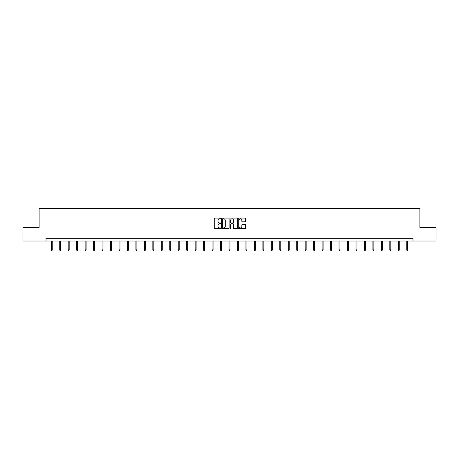 <?xml version="1.0" encoding="UTF-8"?>
<svg xmlns="http://www.w3.org/2000/svg" width="459" height="459" viewBox="0 0 459 459"><rect width="100%" height="100%" fill="white"/><g stroke="black" fill="none" stroke-linecap="round" stroke-linejoin="round"><path stroke-width="0.69" d="M220.819 218.438A0.373 0.373 0 0 0 220.446 218.065L214.789 218.065A0.534 0.534 0 0 0 214.255 218.599L214.255 228.186A0.534 0.534 0 0 0 214.789 228.714L220.446 228.714A0.373 0.373 0 0 0 220.819 228.341A0.373 0.373 0 0 0 220.446 227.968L219.712 227.968A1.704 1.704 0 0 1 218.008 226.264L218.008 225.467A1.704 1.704 0 0 1 219.712 223.762L220.446 223.762A0.373 0.373 0 0 0 220.819 223.39A0.373 0.373 0 0 0 220.446 223.017L219.712 223.017A1.704 1.704 0 0 1 218.008 221.313L218.008 220.515A1.704 1.704 0 0 1 219.712 218.811L220.446 218.811A0.373 0.373 0 0 0 220.819 218.438M245.066 221.817A0.534 0.534 0 0 0 245.594 221.29L245.594 218.599A0.534 0.534 0 0 0 245.066 218.065L238.778 218.065A0.534 0.534 0 0 0 238.25 218.599L238.25 228.186A0.534 0.534 0 0 0 238.778 228.714L245.066 228.714A0.534 0.534 0 0 0 245.594 228.186L245.594 224.933A0.534 0.534 0 0 0 245.066 224.405L242.375 224.405A0.534 0.534 0 0 0 241.841 224.933L241.841 226.545A1.423 1.423 0 0 1 240.418 227.968A1.423 1.423 0 0 1 238.996 226.545L238.996 220.234A1.423 1.423 0 0 1 240.418 218.811A1.423 1.423 0 0 1 241.841 220.234L241.841 221.29A0.534 0.534 0 0 0 242.375 221.817L245.066 221.817M46.009 241.027L22.95 241.027L22.95 227.457L39.118 227.457L39.118 208.472L419.882 208.472L419.882 227.457L436.05 227.457L436.05 241.027L412.991 241.027L412.991 238.313L46.009 238.313L46.009 241.027L412.991 241.027M229.035 218.599A0.534 0.534 0 0 0 228.502 218.065L222.219 218.065A0.534 0.534 0 0 0 221.686 218.599L221.686 228.186A0.534 0.534 0 0 0 222.219 228.714L228.502 228.714A0.534 0.534 0 0 0 229.035 228.186L229.035 218.599M230.498 218.065L236.781 218.065A0.534 0.534 0 0 1 237.314 218.599L237.314 228.186A0.534 0.534 0 0 1 236.781 228.714L234.096 228.714A0.534 0.534 0 0 1 233.562 228.186L233.562 224.296A0.534 0.534 0 0 0 233.029 223.762L231.244 223.762A0.534 0.534 0 0 0 230.711 224.296L230.711 228.341A0.373 0.373 0 0 1 230.338 228.714A0.373 0.373 0 0 1 229.965 228.341L229.965 218.599A0.534 0.534 0 0 1 230.498 218.065M222.804 218.811A0.373 0.373 0 0 0 222.431 219.184L222.431 227.595A0.373 0.373 0 0 0 222.804 227.968L223.573 227.968A1.704 1.704 0 0 0 225.277 226.264L225.277 220.515A1.704 1.704 0 0 0 223.573 218.811L222.804 218.811M233.562 220.263A1.423 1.423 0 0 0 232.134 218.84A1.423 1.423 0 0 0 230.711 220.263L230.711 222.483A0.534 0.534 0 0 0 231.244 223.017L233.029 223.017A0.534 0.534 0 0 0 233.562 222.483L233.562 220.263M52.246 249.822L52.033 250.528L51.488 250.528L51.27 249.822L52.246 249.822L52.246 241.027M51.27 249.822L51.27 241.027M60.714 249.822L60.496 250.528L59.951 250.528L59.733 249.822L60.714 249.822L60.714 241.027M59.733 249.822L59.733 241.027M69.177 249.822L68.959 250.528L68.414 250.528L68.202 249.822L69.177 249.822L69.177 241.027M68.202 249.822L68.202 241.027M77.64 249.822L77.422 250.528L76.882 250.528L76.664 249.822L77.64 249.822L77.64 241.027M76.664 249.822L76.664 241.027M86.103 249.822L85.885 250.528L85.345 250.528L85.127 249.822L86.103 249.822L86.103 241.027M85.127 249.822L85.127 241.027M94.565 249.822L94.347 250.528L93.808 250.528L93.59 249.822L94.565 249.822L94.565 241.027M93.59 249.822L93.59 241.027M103.028 249.822L102.816 250.528L102.271 250.528L102.053 249.822L103.028 249.822L103.028 241.027M102.053 249.822L102.053 241.027M111.497 249.822L111.279 250.528L110.734 250.528L110.516 249.822L111.497 249.822L111.497 241.027M110.516 249.822L110.516 241.027M119.96 249.822L119.742 250.528L119.197 250.528L118.984 249.822L119.96 249.822L119.96 241.027M118.984 249.822L118.984 241.027M128.422 249.822L128.204 250.528L127.665 250.528L127.447 249.822L128.422 249.822L128.422 241.027M127.447 249.822L127.447 241.027M136.885 249.822L136.667 250.528L136.128 250.528L135.91 249.822L136.885 249.822L136.885 241.027M135.91 249.822L135.91 241.027M145.348 249.822L145.136 250.528L144.591 250.528L144.373 249.822L145.348 249.822L145.348 241.027M144.373 249.822L144.373 241.027M153.817 249.822L153.599 250.528L153.054 250.528L152.836 249.822L153.817 249.822L153.817 241.027M152.836 249.822L152.836 241.027M162.279 249.822L162.061 250.528L161.516 250.528L161.298 249.822L162.279 249.822L162.279 241.027M161.298 249.822L161.298 241.027M170.742 249.822L170.524 250.528L169.979 250.528L169.767 249.822L170.742 249.822L170.742 241.027M169.767 249.822L169.767 241.027M179.205 249.822L178.987 250.528L178.448 250.528L178.23 249.822L179.205 249.822L179.205 241.027M178.23 249.822L178.23 241.027M187.668 249.822L187.45 250.528L186.911 250.528L186.693 249.822L187.668 249.822L187.668 241.027M186.693 249.822L186.693 241.027M196.131 249.822L195.918 250.528L195.373 250.528L195.155 249.822L196.131 249.822L196.131 241.027M195.155 249.822L195.155 241.027M204.599 249.822L204.381 250.528L203.836 250.528L203.618 249.822L204.599 249.822L204.599 241.027M203.618 249.822L203.618 241.027M213.062 249.822L212.844 250.528L212.299 250.528L212.087 249.822L213.062 249.822L213.062 241.027M212.087 249.822L212.087 241.027M221.525 249.822L221.307 250.528L220.768 250.528L220.549 249.822L221.525 249.822L221.525 241.027M220.549 249.822L220.549 241.027M229.988 249.822L229.77 250.528L229.23 250.528L229.012 249.822L229.988 249.822L229.988 241.027M229.012 249.822L229.012 241.027M238.451 249.822L238.232 250.528L237.693 250.528L237.475 249.822L238.451 249.822L238.451 241.027M237.475 249.822L237.475 241.027M246.913 249.822L246.701 250.528L246.156 250.528L245.938 249.822L246.913 249.822L246.913 241.027M245.938 249.822L245.938 241.027M255.382 249.822L255.164 250.528L254.619 250.528L254.401 249.822L255.382 249.822L255.382 241.027M254.401 249.822L254.401 241.027M263.845 249.822L263.627 250.528L263.082 250.528L262.869 249.822L263.845 249.822L263.845 241.027M262.869 249.822L262.869 241.027M272.307 249.822L272.089 250.528L271.55 250.528L271.332 249.822L272.307 249.822L272.307 241.027M271.332 249.822L271.332 241.027M280.77 249.822L280.552 250.528L280.013 250.528L279.795 249.822L280.77 249.822L280.77 241.027M279.795 249.822L279.795 241.027M289.233 249.822L289.021 250.528L288.476 250.528L288.258 249.822L289.233 249.822L289.233 241.027M288.258 249.822L288.258 241.027M297.702 249.822L297.484 250.528L296.939 250.528L296.721 249.822L297.702 249.822L297.702 241.027M296.721 249.822L296.721 241.027M306.164 249.822L305.946 250.528L305.401 250.528L305.183 249.822L306.164 249.822L306.164 241.027M305.183 249.822L305.183 241.027M314.627 249.822L314.409 250.528L313.864 250.528L313.652 249.822L314.627 249.822L314.627 241.027M313.652 249.822L313.652 241.027M323.09 249.822L322.872 250.528L322.333 250.528L322.115 249.822L323.09 249.822L323.09 241.027M322.115 249.822L322.115 241.027M331.553 249.822L331.335 250.528L330.796 250.528L330.578 249.822L331.553 249.822L331.553 241.027M330.578 249.822L330.578 241.027M340.016 249.822L339.803 250.528L339.258 250.528L339.04 249.822L340.016 249.822L340.016 241.027M339.04 249.822L339.04 241.027M348.484 249.822L348.266 250.528L347.721 250.528L347.503 249.822L348.484 249.822L348.484 241.027M347.503 249.822L347.503 241.027M356.947 249.822L356.729 250.528L356.184 250.528L355.972 249.822L356.947 249.822L356.947 241.027M355.972 249.822L355.972 241.027M365.41 249.822L365.192 250.528L364.653 250.528L364.435 249.822L365.41 249.822L365.41 241.027M364.435 249.822L364.435 241.027M373.873 249.822L373.655 250.528L373.115 250.528L372.897 249.822L373.873 249.822L373.873 241.027M372.897 249.822L372.897 241.027M382.336 249.822L382.118 250.528L381.578 250.528L381.36 249.822L382.336 249.822L382.336 241.027M381.36 249.822L381.36 241.027M390.798 249.822L390.586 250.528L390.041 250.528L389.823 249.822L390.798 249.822L390.798 241.027M389.823 249.822L389.823 241.027M399.267 249.822L399.049 250.528L398.504 250.528L398.286 249.822L399.267 249.822L399.267 241.027M398.286 249.822L398.286 241.027M407.73 249.822L407.512 250.528L406.967 250.528L406.754 249.822L407.73 249.822L407.73 241.027M406.754 249.822L406.754 241.027"/></g></svg>
